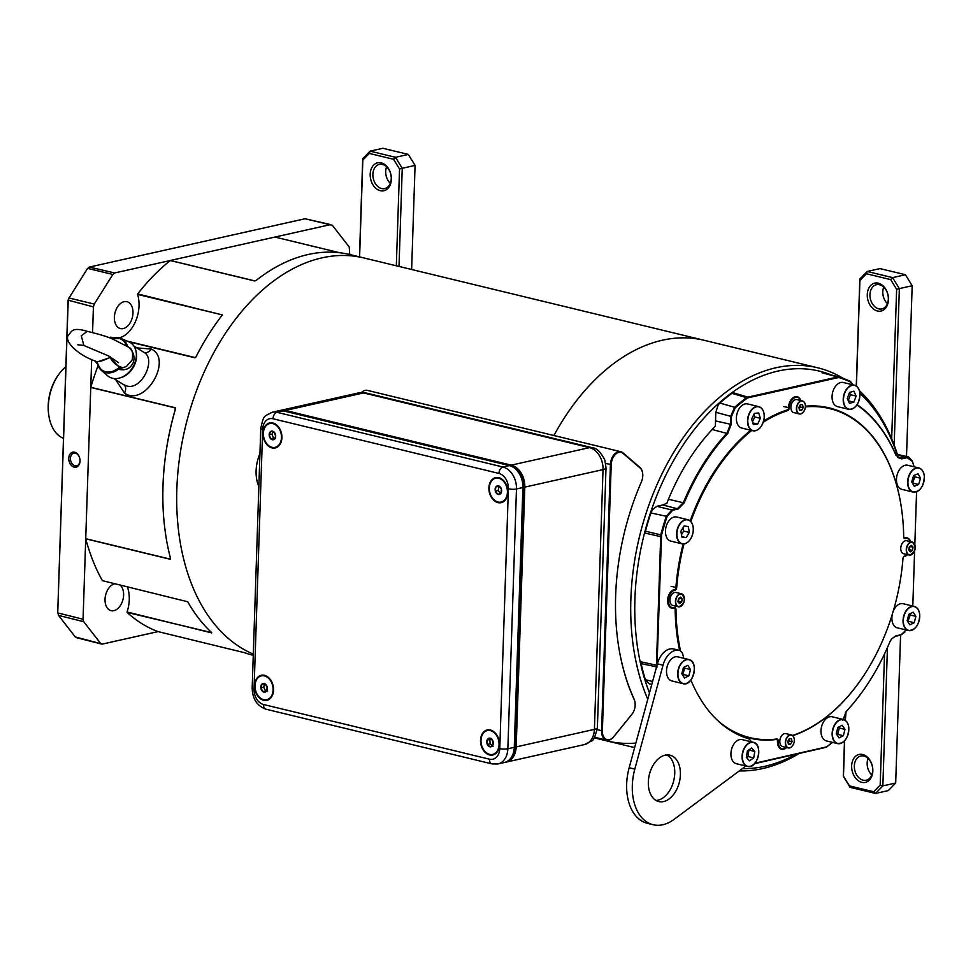 <?xml version="1.0" encoding="UTF-8"?>
<svg xmlns="http://www.w3.org/2000/svg" width="973" height="973" viewBox="0 0 973 973"><rect width="100%" height="100%" fill="white"/><g stroke="black" fill="none" stroke-linecap="round" stroke-linejoin="round"><path stroke-width="1.46" d="M63.488 438.349A40.075 25.991 -76.4 0 1 48.808 415.362A40.075 25.991 -76.4 0 1 58.684 374.532A40.075 25.991 -76.4 0 1 65.86 366.687M48.808 415.362L48.65 414.291A38.166 24.751 -76.4 0 1 58.064 375.408L58.684 374.532M68.767 458.283A7.687 5.522 -102.4 0 0 74.167 467.137A7.687 5.522 -102.4 0 0 80.054 461.056A7.687 5.522 -102.4 0 0 74.653 452.202A7.687 5.522 -102.4 0 0 68.767 458.283M70.457 458.319A6.495 4.67 -102.4 0 0 76.612 465.824A6.495 4.67 -102.4 0 0 79.981 460.667A6.495 4.67 -102.4 0 0 73.826 453.15A6.495 4.67 -102.4 0 0 70.457 458.319M123.23 328.582A13.841 8.976 -76.4 0 1 120.421 328.57A13.841 8.976 -76.4 0 1 114.559 315.118A13.841 8.976 -76.4 0 1 124.13 301.679A13.841 8.976 -76.4 0 1 126.94 301.679A13.841 8.976 -76.4 0 1 132.802 315.143A13.841 8.976 -76.4 0 1 123.23 328.582M119.849 584.87A13.841 8.976 -76.4 0 1 123.085 599.125A13.841 8.976 -76.4 0 1 113.877 610.679A13.841 8.976 -76.4 0 1 111.068 610.667A13.841 8.976 -76.4 0 1 105.206 597.215A13.841 8.976 -76.4 0 1 114.765 583.776A13.841 8.976 -76.4 0 1 115.045 583.715M349.721 254.512L349.222 246.96L332.34 225.274L305.048 218.743L89.334 267.076L87.485 268.572L69.022 298.006L68.195 300.803L57.735 612.71M305.048 218.743L330.565 224.593L114.692 272.963L112.844 274.459L87.606 268.39L87.011 269.253M58.052 613.537L58.502 615.386L75.274 636.926L102.384 644.077L158.027 631.611M57.723 612.309L68.074 300.171L69.022 298.006L94.259 304.087L93.42 306.884L92.569 332.498M91.681 359.426L83.058 619.254L83.727 621.711L58.502 615.386M102.384 644.077L100.608 643.396L83.727 621.711M94.259 304.087L112.844 274.459M75.274 636.926L77.049 637.607M68.487 298.784L87.485 268.572M253.296 654.111A206.118 133.642 -76.4 0 1 181.197 447.252A206.118 133.642 -76.4 0 1 321.978 257.857A206.118 133.642 -76.4 0 1 363.817 257.918A206.118 133.642 103.6 0 0 321.978 257.857A206.118 133.642 103.6 0 0 181.197 447.252A206.118 133.642 103.6 0 0 253.296 654.111M635.856 743.08A206.118 133.642 -76.4 0 1 607.188 740.976A206.118 133.642 -76.4 0 1 596.936 737.814A206.118 133.642 -76.4 0 0 607.188 740.976L634.627 747.617M119.18 337.899A28.631 18.56 -76.4 0 0 131.635 328.436A28.631 18.56 -76.4 0 0 138.689 299.27A28.631 18.56 -76.4 0 0 137.594 294.393L222.051 314.838L137.692 293.919A206.118 133.642 103.6 0 1 170.275 260.533L254.719 280.978L256.592 280.078A206.118 133.642 103.6 0 1 308.137 254.512A206.118 133.642 103.6 0 1 349.976 254.573L704.16 340.295A206.118 133.642 -76.4 0 0 662.321 340.234A206.118 133.642 -76.4 0 0 553.905 435.515A206.118 133.642 -76.4 0 1 662.321 340.234A206.118 133.642 -76.4 0 1 704.16 340.295L817.843 367.818A206.118 133.642 -76.4 0 1 843.36 378.461M136.111 351.703A19.083 14.206 121.9 0 1 119.728 377.974M123.547 384.603L126.794 385.977C141.936 390.574 156.933 358.478 143.518 352.08L133.933 346.108M136.767 347.872L151.411 349.076C173.072 359.232 145.22 407.468 124.52 393.141L115.714 379.725M110.776 337.157L113.744 337.874M127.11 341.109L195.22 357.602M222.136 314.364L222.27 315.057A206.118 133.642 103.6 0 0 216.274 323.145A206.118 133.642 103.6 0 0 195.816 357.237L194.904 357.784L128.46 341.693M113.196 337.996L110.46 337.339A206.118 133.642 103.6 0 0 110.083 338.081M98.042 365.714A206.118 133.642 103.6 0 0 90.781 387.303L175.225 407.748L175.213 409.84A206.118 133.642 103.6 0 0 165.446 533.119A206.118 133.642 103.6 0 0 170.311 557.663L170.202 559.268L85.746 538.823A206.118 133.642 103.6 0 0 102.384 580.65L187.704 601.764A206.118 133.642 103.6 0 0 211.737 632.632L127.122 612.418A206.118 133.642 103.6 0 0 157.967 631.586L244.235 652.628A206.118 133.642 103.6 0 0 253.004 655.243L253.26 655.303M274.982 237.071L339.662 252.725M175.128 409.974L175.201 407.894L90.757 387.449L85.733 538.689L170.19 559.122L170.239 557.395M165.434 533.022A205.741 133.398 -76.4 0 1 165.422 532.912A205.741 133.398 -76.4 0 1 175.164 409.864L175.225 407.748M339.528 252.712L274.885 237.059L170.372 260.484L254.841 280.917M195.768 357.261A205.741 133.398 -76.4 0 1 216.152 323.316A205.741 133.398 -76.4 0 1 216.213 323.231M127.281 586.67A28.631 18.56 -76.4 0 1 128.935 593.177A28.631 18.56 -76.4 0 1 127.062 611.981L211.567 632.864M170.275 557.407L170.202 559.268M830.991 374.848A203.26 131.793 103.6 0 0 778.035 371.054A203.26 131.793 103.6 0 0 649.49 692.885M742.387 768.621A203.26 131.793 103.6 0 0 764.924 766.286A203.26 131.793 103.6 0 0 795.488 754.513M798.565 753.82A206.118 133.642 -76.4 0 1 762.71 768.548A206.118 133.642 -76.4 0 1 739.31 770.908M647.763 699.246A206.118 133.642 -76.4 0 1 651.788 497.264A206.118 133.642 -76.4 0 1 776.004 367.758A206.118 133.642 -76.4 0 1 817.843 367.818M859.402 390.696A206.118 133.642 -76.4 0 1 897.386 454.403M897.033 454.318A203.26 131.793 103.6 0 0 859.889 393.323M666.87 503.357L668.463 499.149M853.09 384.87L850.584 382.012A201.727 130.796 103.6 0 0 838.726 377.5L747.556 397.933L731.927 393.347A202.676 131.404 103.6 0 0 719.85 403.041L734.627 407.298A202.311 131.173 -76.4 0 1 747.009 397.325L838.434 376.831A202.311 131.173 -76.4 0 1 850.341 381.367L853.187 384.882M837.571 377.475L837.157 376.806L838.434 376.831L823.462 372.841M731.927 393.347L732.681 392.837M857.128 404.634A185.113 120.032 -76.4 0 1 895.938 454.987L899.429 458.234L908.612 456.994L912.358 461.032A202.311 131.173 -76.4 0 1 914.073 466.785M656.422 667.381A202.311 131.173 -76.4 0 1 656.361 667.162L660.752 534.858A202.311 131.173 -76.4 0 1 666.347 516.164L672.319 509.524L677.767 508.307L683.387 502.615A185.113 120.032 -76.4 0 1 727.038 433.021L730.382 424.41L730.638 416.517L734.627 407.298L735.199 407.869L731.477 416.541L731.222 424.423L727.67 433.569A184.529 119.655 103.6 0 0 684.165 502.944L678.193 508.976L672.744 510.205L667.125 516.432A201.727 130.796 103.6 0 0 661.555 535.065L657.03 665.094M719.85 403.041L718.22 404.877L715.812 412.272L715.532 420.895L731.222 424.423M727.67 433.569L712.175 429.519L715.423 425.894L715.532 420.895M712.175 429.519A184.761 119.801 103.6 0 0 689.273 459.159A184.761 119.801 103.6 0 0 668.427 499.271L684.165 502.944M678.193 508.976L662.808 504.963L666.931 503.236L668.427 499.271M662.808 504.963L656.848 506.301L652.555 509.584L650.901 512.978A202.676 131.404 103.6 0 0 645.464 531.209L661.555 535.065M667.125 516.432L650.901 512.978M905.072 631.927L900.803 635.114L895.355 636.33L891.511 638.969M645.123 532.45L645.464 531.209M657.176 666.991L641.098 663.635L640.818 662.345M641.098 663.635A202.664 131.404 103.6 0 0 645.391 679.689L652.579 681.514M857.931 697.629A185.113 120.032 -76.4 0 1 857.821 697.775A185.113 120.032 -76.4 0 1 846.084 711.616L845.318 720.385M645.391 679.689L649.015 683.715L651.788 684.42M832.56 742.399A202.311 131.173 -76.4 0 1 826.15 747.313L754.476 763.696M747.556 397.933A201.727 130.796 103.6 0 0 735.199 407.869M914.024 466.772A201.727 130.796 103.6 0 0 912.431 461.457L907.14 457.675L901.691 458.891L896.036 455.461A184.529 119.655 103.6 0 0 856.909 404.963M912.796 606.057L914.62 550.9M914.827 544.564L916.578 491.779M842.8 720.421L846.34 711.287A184.529 119.655 103.6 0 0 858.052 697.483A184.529 119.655 103.6 0 0 889.857 641.9L891.621 638.835L895.829 635.868L901.278 634.651L906.252 629.993M754.878 763.246L826.466 746.923A201.727 130.796 103.6 0 0 832.414 742.363M609.341 739.699A10.873 7.054 103.6 0 0 613.708 736.707L631.878 714.316A10.873 7.054 103.6 0 0 632.365 713.683A10.873 7.054 103.6 0 0 635.041 702.603A10.873 7.054 103.6 0 0 634.201 699.623A206.69 134.019 -76.4 0 1 618.11 642.995A206.69 134.019 -76.4 0 1 641.426 481.817A10.873 7.054 103.6 0 0 642.654 473.34A10.873 7.054 103.6 0 0 640.052 467.94L623.109 453.418A10.873 7.054 103.6 0 0 615.52 454.257A10.873 7.054 103.6 0 0 611.214 464.583L602.384 730.759A10.873 7.054 103.6 0 0 609.341 739.699M632.268 713.817A11.457 7.419 -76.4 0 1 632.17 713.951A11.457 7.419 -76.4 0 1 631.659 714.62L613.501 737.011A11.457 7.419 -76.4 0 1 608.903 740.149A11.457 7.419 -76.4 0 1 606.58 740.149A11.457 7.419 -76.4 0 1 601.582 730.735L610.412 464.559A11.457 7.419 -76.4 0 1 618.475 451.703A11.457 7.419 -76.4 0 1 620.798 451.703A11.457 7.419 -76.4 0 1 622.927 452.822L639.869 467.344A11.457 7.419 -76.4 0 1 642.606 473.012A11.457 7.419 -76.4 0 1 642.63 473.182M620.798 451.703L367.441 390.392A11.457 7.419 103.6 0 0 365.118 390.38A11.457 7.419 103.6 0 0 361.469 392.496M618.086 642.837A206.118 133.642 103.6 0 0 634.104 699.137A11.457 7.419 -76.4 0 1 635.004 702.275A11.457 7.419 -76.4 0 1 635.016 702.445M683.983 543.943A169.29 109.767 103.6 0 0 676.709 587.57A2.481 1.605 -76.4 0 1 674.909 590.21A8.976 5.814 103.6 0 0 669.01 596.741A8.976 5.814 103.6 0 0 669.959 606.094A8.976 5.814 103.6 0 0 674.338 607.639A2.481 1.605 -76.4 0 1 675.542 608.076A2.481 1.605 -76.4 0 1 675.98 609.512A169.29 109.767 103.6 0 0 680.553 650.973M679.616 650.475A169.861 110.131 -76.4 0 1 675.165 609.524A1.91 1.241 103.6 0 0 674.836 608.429A1.91 1.241 103.6 0 0 674.338 608.089A1.91 1.241 103.6 0 0 673.9 608.089A9.548 6.191 -76.4 0 1 671.759 608.149A9.548 6.191 -76.4 0 1 669.254 606.447A9.548 6.191 -76.4 0 1 668.244 596.498A9.548 6.191 -76.4 0 1 674.52 589.553A1.91 1.241 103.6 0 0 675.894 587.522A169.861 110.131 -76.4 0 1 683.143 543.98M717.125 719.996A169.29 109.767 103.6 0 0 776.807 739.03A2.481 1.605 -76.4 0 1 777.853 739.492A2.481 1.605 -76.4 0 1 778.278 741.171A8.976 5.814 103.6 0 0 779.823 747.228A8.976 5.814 103.6 0 0 786.5 747.519M786.598 747.544A9.548 6.191 -76.4 0 1 781.623 749.283A9.548 6.191 -76.4 0 1 779.118 747.58A9.548 6.191 -76.4 0 1 777.476 741.134A1.91 1.241 103.6 0 0 777.147 739.845A1.91 1.241 103.6 0 0 776.636 739.504A1.91 1.241 103.6 0 0 776.345 739.492A169.861 110.131 -76.4 0 1 749.453 738.093A169.861 110.131 -76.4 0 1 731.781 731.258M690.173 520.908A169.861 110.131 -76.4 0 1 750.779 430.236M763.635 421.041A169.861 110.131 -76.4 0 1 787.266 409.937A1.91 1.241 103.6 0 0 788.531 407.748A9.548 6.191 -76.4 0 1 797.191 396.729A9.548 6.191 -76.4 0 1 800.815 400.548M859.731 681.465A169.861 110.131 -76.4 0 1 859.633 681.599A169.861 110.131 -76.4 0 1 792.74 735.685M805.437 406.203A169.861 110.131 -76.4 0 1 829.373 407.918A169.861 110.131 -76.4 0 1 901.521 508.551A169.861 110.131 -76.4 0 1 901.545 508.709M800.718 400.535A8.976 5.814 103.6 0 0 793.968 398.103A8.976 5.814 103.6 0 0 789.334 407.748A2.481 1.605 -76.4 0 1 787.704 410.582A169.29 109.767 103.6 0 0 763.282 422.209M751.764 430.467A169.29 109.767 103.6 0 0 690.818 521.528M792.472 735.466A169.29 109.767 103.6 0 0 859.816 681.331A169.29 109.767 103.6 0 0 902.956 558.648A2.481 1.605 -76.4 0 1 903.589 556.848A2.481 1.605 -76.4 0 1 904.756 556.009A8.976 5.814 103.6 0 0 907.444 554.646M910.582 541.669A8.976 5.814 103.6 0 0 905.328 538.58A2.481 1.605 -76.4 0 1 903.722 537.12A2.481 1.605 -76.4 0 1 903.686 536.707A169.29 109.767 103.6 0 0 901.557 508.867A169.29 109.767 103.6 0 0 805.413 406.909M903.698 536.95A1.91 1.241 103.6 0 0 904.489 537.923A1.91 1.241 103.6 0 0 904.914 537.923A9.548 6.191 -76.4 0 1 907.067 537.874A9.548 6.191 -76.4 0 1 910.692 541.693M907.541 554.671A9.548 6.191 -76.4 0 1 904.294 556.459A1.91 1.241 103.6 0 0 903.491 556.994M505.267 762.273A19.083 13.841 -102.6 0 0 506.24 762.102A19.083 13.841 -102.6 0 0 516.189 746.899L524.812 487.12A19.083 13.841 -102.6 0 0 511.299 465.143L285.357 410.46A19.083 13.841 -102.6 0 0 280.565 410.387A19.083 13.841 -102.6 0 0 279.616 410.655M511.068 757.797A19.083 13.841 -102.6 0 0 515.52 745.792L524.07 487.874A19.083 13.841 -102.6 0 0 510.57 465.897L510.29 465.836M258.867 486.488A31.489 20.421 -76.4 0 1 259.949 453.625M498.772 478.266A12.211 8.854 -102.6 0 0 489.346 487.959A12.211 8.854 -102.6 0 0 497.994 502.019A12.211 8.854 -102.6 0 0 507.42 492.326A12.211 8.854 -102.6 0 0 498.772 478.266M490.404 730.626A12.211 8.854 -102.6 0 0 480.978 740.307A12.211 8.854 -102.6 0 0 489.614 754.367A12.211 8.854 -102.6 0 0 499.052 744.686A12.211 8.854 -102.6 0 0 490.404 730.626M264.449 675.931A12.211 8.854 -102.6 0 0 255.023 685.624A12.211 8.854 -102.6 0 0 263.659 699.684A12.211 8.854 -102.6 0 0 273.097 689.991A12.211 8.854 -102.6 0 0 264.449 675.931M272.829 423.571A12.211 8.854 -102.6 0 0 263.391 433.265A12.211 8.854 -102.6 0 0 272.039 447.325A12.211 8.854 -102.6 0 0 281.465 437.643A12.211 8.854 -102.6 0 0 272.829 423.571M283.423 410.886L277.013 412.321A19.083 13.841 -102.6 0 0 272.221 412.26L278.643 410.813A19.083 13.841 77.4 0 1 283.423 410.886L509.378 465.581A19.083 13.841 77.4 0 1 522.89 487.546L514.267 747.325A19.083 13.841 77.4 0 1 504.318 762.528L497.908 763.975A19.083 13.841 -102.6 0 0 507.857 748.76L514.267 747.325M653.576 764.498A23.851 15.471 -76.4 0 1 669.983 755.17A23.851 15.471 -76.4 0 1 675.165 792.217A23.851 15.471 -76.4 0 1 658.757 801.545A23.851 15.471 -76.4 0 1 653.576 764.498M667.064 754.902A23.851 15.471 -76.4 0 1 669.509 790.842A23.851 15.471 -76.4 0 1 656.033 800.451M745.488 765.933A19.083 12.369 -76.4 0 1 743.117 768.086L673.985 819.424A47.713 30.941 -76.4 0 1 653.151 824.727L647.495 823.365A47.713 30.941 -76.4 0 1 629.166 767.733L657.383 663.841A19.083 12.369 -76.4 0 1 660.57 656.459A19.083 12.369 -76.4 0 1 673.231 648.894A9.548 6.191 -76.4 0 1 673.462 648.942A9.548 6.191 -76.4 0 1 673.693 649.003M653.151 824.727A47.713 30.941 -76.4 0 1 634.81 769.096L663.027 665.216A19.083 12.369 -76.4 0 1 666.213 657.821A19.083 12.369 -76.4 0 1 678.886 650.268L673.231 648.894M751.18 741.779A9.548 6.191 103.6 0 0 748.018 738.58A170.81 110.752 103.6 0 1 690.866 679.993M678.886 650.268A9.548 6.191 103.6 0 1 679.105 650.317A9.548 6.191 103.6 0 1 682.997 655.048A170.81 110.752 103.6 0 0 683.788 658.307M381.234 162.856A14.315 10.375 77.4 0 1 391.365 179.336A14.315 10.375 77.4 0 1 380.309 190.696A14.315 10.375 77.4 0 1 370.178 174.216A14.315 10.375 77.4 0 1 381.234 162.856M381.647 188.555A12.406 9 -102.6 0 0 384.761 188.592A12.406 9 -102.6 0 0 391.17 176.612A12.406 9 -102.6 0 0 382.45 164.425A12.406 9 -102.6 0 0 379.336 164.388A12.406 9 -102.6 0 0 372.939 176.356A12.406 9 -102.6 0 0 381.647 188.555M359.463 256.86L362.71 158.708L370.081 151.143L395.5 157.298L408.319 154.427L382.9 148.273L370.081 151.143L369.326 153.43L362.82 160.107L359.609 256.896M411.628 269.497L415.082 165.41L402.25 168.28L399.003 266.432M396.327 265.787L399.538 168.998L393.579 159.304L369.326 153.43M390.319 183.325A12.406 9 77.4 0 1 386.609 166.784M393.579 159.304L395.5 157.298L402.25 168.28L399.538 168.998M415.082 165.41L408.319 154.427M362.82 160.107L362.71 158.708M887.412 303.637A12.406 9 77.4 0 1 883.715 287.108M871.784 774.946A12.406 9 77.4 0 1 868.074 758.417M877.403 311.007A14.315 10.375 77.4 0 1 867.271 294.527A14.315 10.375 77.4 0 1 878.327 283.179A14.315 10.375 77.4 0 1 888.458 299.66A14.315 10.375 77.4 0 1 877.403 311.007M879.556 284.748A12.406 9 -102.6 0 0 876.442 284.7A12.406 9 -102.6 0 0 870.032 296.68A12.406 9 -102.6 0 0 878.753 308.867A12.406 9 -102.6 0 0 881.866 308.915A12.406 9 -102.6 0 0 888.264 296.935A12.406 9 -102.6 0 0 879.556 284.748M861.774 782.328A14.315 10.375 77.4 0 1 851.643 765.848A14.315 10.375 77.4 0 1 862.698 754.489A14.315 10.375 77.4 0 1 872.83 770.969A14.315 10.375 77.4 0 1 861.774 782.328M863.915 756.057A12.406 9 -102.6 0 0 860.801 756.009A12.406 9 -102.6 0 0 854.403 767.989A12.406 9 -102.6 0 0 863.112 780.176A12.406 9 -102.6 0 0 866.225 780.224A12.406 9 -102.6 0 0 872.623 768.244A12.406 9 -102.6 0 0 863.915 756.057M906.508 456.507L912.175 285.734L899.356 288.604L894.163 445.062M887.449 647.532L882.852 785.892L895.683 783.022L900.584 635.162M895.683 783.022L888.313 790.587L875.493 793.457L850.061 787.303L843.311 776.32L844.491 740.915M845.172 720.288L845.44 712.394M856.264 386.001L859.816 279.032L867.174 271.467L892.594 277.621L905.425 274.739L880.006 268.597L867.174 271.467L866.42 273.754L859.913 280.431L856.41 386.099M844.649 740.745L843.469 776.186L849.429 785.88L873.681 791.754L880.188 785.065L884.542 653.892M891.669 438.774L896.632 289.322L890.672 279.616L866.42 273.754M890.672 279.616L892.594 277.621L899.356 288.604L896.632 289.322M912.175 285.734L905.425 274.739M880.188 785.065L882.852 785.892L875.493 793.457L873.681 791.754M849.429 785.88L850.061 787.303M859.816 279.032L859.913 280.431M273.316 431.878L271.99 434.031L273.498 438.13L275.359 438.482M273.936 439.553A4.403 3.199 77.4 0 1 272.282 439.735A4.403 3.199 77.4 0 1 270.676 438.762A4.403 3.199 77.4 0 1 269.168 434.663A4.403 3.199 77.4 0 1 270.92 431.343A4.403 3.199 77.4 0 1 274.179 432.134A4.403 3.199 77.4 0 1 275.687 436.245L273.936 439.553L270.676 438.762L269.168 434.663L270.92 431.343L274.179 432.134L275.687 436.245A4.403 3.199 -102.6 0 1 273.936 439.553M281.915 437.753A12.819 9.304 77.4 0 1 275.237 447.969A12.819 9.304 77.4 0 1 262.941 433.155A12.819 9.304 77.4 0 1 269.63 422.939A12.819 9.304 77.4 0 1 281.915 437.753M271.99 434.031L269.168 434.663M273.498 438.13L270.676 438.762M262.029 684.043L265.264 684.019L267.283 687.777A4.403 3.199 -102.6 0 1 266.079 691.56L262.856 691.596L260.825 687.838L262.029 684.043A4.403 3.199 77.4 0 1 265.264 684.019A4.403 3.199 77.4 0 1 267.283 687.777L266.079 691.56A4.403 3.199 77.4 0 1 264.534 692.168A4.403 3.199 77.4 0 1 262.856 691.596A4.403 3.199 77.4 0 1 260.825 687.838A4.403 3.199 77.4 0 1 262.029 684.043L264.851 683.411L263.647 687.206L265.678 690.964L267.514 690.891M273.462 687.716A12.819 9.304 77.4 0 1 266.857 700.317A12.819 9.304 77.4 0 1 254.658 687.899A12.819 9.304 77.4 0 1 261.251 675.286A12.819 9.304 77.4 0 1 273.462 687.716M263.647 687.206L260.825 687.838M265.678 690.964L262.856 691.596M499.1 486.184L498.152 490.477L500.681 493.676M500.913 493.335A4.403 3.199 77.4 0 1 499.538 494.393A4.403 3.199 77.4 0 1 497.86 494.308A4.403 3.199 77.4 0 1 495.33 491.11A4.403 3.199 77.4 0 1 495.853 486.95A4.403 3.199 77.4 0 1 498.906 485.977A4.403 3.199 77.4 0 1 501.436 489.176L500.913 493.335L499.502 493.798L497.86 494.308L495.33 491.11L495.853 486.95L498.906 485.977L501.436 489.176A4.403 3.199 -102.6 0 1 500.913 493.335M507.261 487.315A12.819 9.304 77.4 0 1 501.192 502.652A12.819 9.304 77.4 0 1 489.504 492.97A12.819 9.304 77.4 0 1 495.573 477.621A12.819 9.304 77.4 0 1 507.261 487.315M498.675 486.318L495.853 486.95M498.152 490.477L495.33 491.11M491.462 738.434L489.893 739.456L490.137 743.81L493.08 746.218L490.258 746.85A4.403 3.199 77.4 0 1 487.315 744.442A4.403 3.199 77.4 0 1 487.072 740.088A4.403 3.199 77.4 0 1 489.76 738.142A4.403 3.199 77.4 0 1 492.703 740.562L492.958 744.904A4.403 3.199 77.4 0 1 491.851 746.4A4.403 3.199 77.4 0 1 490.258 746.85L487.315 744.442L487.072 740.088L489.76 738.142L492.703 740.562A4.403 3.199 -102.6 0 1 492.958 744.904L490.258 746.85M497.848 736.853A12.819 9.304 77.4 0 1 492.812 755.012A12.819 9.304 77.4 0 1 482.17 748.14A12.819 9.304 77.4 0 1 487.205 729.981A12.819 9.304 77.4 0 1 497.848 736.853M489.893 739.456L487.072 740.088M490.137 743.81L487.315 744.442M690.112 539.662A12.406 8.039 -76.4 0 1 682.037 543.834C687.242 544.235 690.891 540.611 692.995 532.949C693.992 525.834 692.29 521.431 687.875 519.716L676.709 517.016A12.406 8.039 103.6 0 0 665.812 527.925A12.406 8.039 103.6 0 0 670.871 541.134L682.037 543.834A12.406 8.039 -76.4 0 1 676.965 530.626A12.406 8.039 -76.4 0 1 687.875 519.716A12.406 8.039 -76.4 0 1 693.141 527.123M689.31 532.413L688.312 526.563L684.104 525.955L680.881 531.209L681.878 537.06L686.087 537.668L689.31 532.413L683.654 531.051L683.07 527.621M681.465 534.627L683.654 531.051M681.805 536.634L686.087 537.668M761.02 426.588A12.406 8.039 -76.4 0 1 752.944 430.759C758.831 430.966 762.577 426.697 764.194 417.94A12.211 7.918 103.6 0 0 757.128 406.75A12.211 7.918 103.6 0 0 747.86 419.509A12.211 7.918 103.6 0 0 754.89 430.723A12.211 7.918 103.6 0 0 764.146 417.964C764.486 411.774 762.686 408.003 758.782 406.641L747.629 403.941A12.406 8.039 103.6 0 0 736.439 416.797A12.406 8.039 103.6 0 0 741.791 428.059L752.944 430.759A12.406 8.039 -76.4 0 1 747.592 419.497A12.406 8.039 -76.4 0 1 758.782 406.641A12.406 8.039 -76.4 0 1 764.06 414.048M760.363 418.317L758.709 412.966L754.343 413.379L751.643 419.156L753.309 424.508L757.663 424.094L760.363 418.317L754.72 416.955L753.905 414.328M752.457 421.783L754.72 416.955M752.81 422.914L757.663 424.094M856.714 405.145A12.406 8.039 -76.4 0 1 848.638 409.317C855.085 409.305 858.855 404.525 859.962 394.965C859.804 389.589 857.967 386.33 854.476 385.199L843.323 382.498A12.406 8.039 103.6 0 0 832.061 396.887A12.406 8.039 103.6 0 0 837.485 406.617L848.638 409.317A12.406 8.039 -76.4 0 1 843.214 399.587A12.406 8.039 -76.4 0 1 854.476 385.199A12.406 8.039 -76.4 0 1 859.755 392.606M856.106 396.06L853.929 391.207L849.526 392.435L847.288 398.529L849.465 403.381L853.868 402.153L856.106 396.06L850.451 394.697L849.49 392.545M848.249 400.681L850.451 394.697M848.31 400.803L853.868 402.153M921.127 487.899A12.406 8.039 -76.4 0 1 913.051 492.058C919.923 491.864 923.681 486.707 924.35 476.612C923.912 471.82 922.1 468.937 918.889 467.952L907.736 465.252A12.406 8.039 103.6 0 0 896.498 480.747A12.406 8.039 103.6 0 0 901.898 489.358L913.051 492.058A12.406 8.039 -76.4 0 1 907.651 483.447A12.406 8.039 -76.4 0 1 918.889 467.952A12.406 8.039 -76.4 0 1 924.168 475.347M920.507 478.23L917.989 473.778L913.598 475.602L911.725 481.854L914.243 486.305L918.634 484.481L920.507 478.23L914.851 476.855L914.036 475.42M912.54 483.301L914.851 476.855M912.978 483.119L918.634 484.481M916.542 626.357A12.406 8.039 -76.4 0 1 908.466 630.528A12.406 8.039 -76.4 0 1 903.114 622.55A12.406 8.039 -76.4 0 1 914.292 606.422L903.139 603.722A12.406 8.039 103.6 0 0 893.105 611.603M892.338 614.145A12.406 8.039 103.6 0 0 891.961 619.85A12.406 8.039 103.6 0 0 897.301 627.828L908.466 630.528C915.581 630.2 919.327 624.836 919.704 614.45C919.132 609.998 917.332 607.322 914.292 606.422A12.406 8.039 -76.4 0 1 919.57 613.817M915.885 616.359L913.173 612.175L908.818 614.328L907.164 620.652L909.864 624.836L914.231 622.696L915.885 616.359L910.229 614.997L909.56 613.951M907.833 621.698L910.229 614.997M908.575 621.321L914.231 622.696M845.622 739.431A12.406 8.039 -76.4 0 1 837.546 743.603C844.71 743.25 848.456 737.85 848.784 727.403C848.188 723.024 846.388 720.385 843.384 719.497L832.231 716.797A12.406 8.039 103.6 0 0 821.054 733.034A12.406 8.039 103.6 0 0 826.393 740.903L837.546 743.603A12.406 8.039 -76.4 0 1 832.219 735.734A12.406 8.039 -76.4 0 1 843.384 719.497A12.406 8.039 -76.4 0 1 848.663 726.892M844.965 729.373L842.217 725.238L837.862 727.451L836.257 733.788L838.994 737.923L843.348 735.722L844.965 729.373L839.31 728.011L838.677 727.038M836.889 734.761L837.704 734.347L839.31 728.011M837.704 734.347L843.348 735.722M678.023 656.921A12.406 8.039 103.6 0 0 677.767 656.86A12.406 8.039 103.6 0 0 667.077 666.821A12.406 8.039 103.6 0 0 671.674 680.905A12.406 8.039 103.6 0 0 671.929 680.966A12.406 8.039 103.6 0 0 672.197 681.027M684.469 677.974L688.835 675.858L690.514 669.533L687.826 665.325L683.46 667.442L681.781 673.766L684.469 677.974M682.474 674.836L684.858 668.159L684.177 667.089M684.858 668.159L690.514 669.533M683.192 674.484L688.835 675.858M755.583 762.248A12.406 8.039 -76.4 0 1 748.334 766.554C758.174 768.135 763.173 743.834 753.345 742.302L742.18 739.602A12.406 8.039 103.6 0 0 741.353 739.468A12.406 8.039 103.6 0 0 731.307 750.39A12.406 8.039 103.6 0 0 736.354 763.72L747.507 766.42A12.406 8.039 -76.4 0 1 742.46 753.102A12.406 8.039 -76.4 0 1 752.518 742.168A12.406 8.039 -76.4 0 1 753.345 742.302A12.406 8.039 -76.4 0 1 758.624 749.709M751.667 747.957L747.422 750.888L746.315 757.322L749.465 760.825L753.71 757.894L754.805 751.472L751.667 747.957M746.546 757.578L748.055 756.532L748.93 749.842M749.161 750.098L754.805 751.472M748.055 756.532L753.71 757.894M676.381 592.606A6.677 4.33 103.6 0 0 675.992 592.484A6.677 4.33 103.6 0 0 675.59 592.411A6.677 4.33 103.6 0 0 670.142 598.261A6.677 4.33 103.6 0 0 672.854 605.461A6.677 4.33 103.6 0 0 673.255 605.534M680.65 597.118L678.509 598.553L677.938 601.776L679.495 603.564L681.635 602.117L682.207 598.894L680.65 597.118M678.072 601.934L679.251 598.054M679.385 598.213L682.207 598.894M678.801 601.436L681.635 602.117M803.674 411.664A6.677 4.33 -76.4 0 1 799.307 413.939C802.19 413.951 804.172 411.932 805.279 407.869C805.717 404.111 804.78 401.8 802.457 400.949L796.948 399.611A6.677 4.33 103.6 0 0 791.037 405.705A6.677 4.33 103.6 0 0 793.798 412.601L799.307 413.939A6.677 4.33 -76.4 0 1 796.546 407.042A6.677 4.33 -76.4 0 1 802.457 400.949A6.677 4.33 -76.4 0 1 805.291 404.963M803.151 407.675L802.579 404.78L800.451 404.586L798.894 407.273L799.453 410.168L801.594 410.363L803.151 407.675L800.329 406.994L800.013 405.352M799.21 408.915L800.329 406.994M799.392 409.84L801.594 410.363M907.201 540.879A6.677 4.33 103.6 0 0 906.812 540.757A6.677 4.33 103.6 0 0 906.41 540.684A6.677 4.33 103.6 0 0 900.962 546.534A6.677 4.33 103.6 0 0 903.674 553.734A6.677 4.33 103.6 0 0 904.075 553.807M910.314 551.837L912.455 550.402L913.027 547.167L911.47 545.391L909.329 546.826L908.758 550.049L910.314 551.837M908.891 550.207L910.071 546.34M910.205 546.485L913.027 547.167M909.621 549.709L912.455 550.402M792.594 745.671A6.677 4.33 -76.4 0 1 788.227 747.933C791.098 748.164 793.092 746.145 794.199 741.864C794.637 738.106 793.7 735.795 791.377 734.943L785.868 733.618A6.677 4.33 103.6 0 0 779.957 739.711A6.677 4.33 103.6 0 0 782.718 746.595L788.227 747.933A6.677 4.33 -76.4 0 1 785.466 741.037A6.677 4.33 -76.4 0 1 791.377 734.943A6.677 4.33 -76.4 0 1 794.211 738.957M787.814 741.28L788.373 744.175L790.514 744.369L792.071 741.669L791.499 738.787L789.371 738.58L787.814 741.28M788.13 742.91L789.249 740.988L788.933 739.358M789.249 740.988L792.071 741.669M788.312 743.834L790.514 744.369M110.29 356.884L110.119 357.529C106.446 358.83 98.492 363.391 94.746 360.801L95.293 361.08C77.268 354.756 63.598 340.781 68.511 335.162C72.002 330.796 72.549 327.074 87.254 331.319L81.282 335.77L83.836 345.415L77.755 344.783M120.214 368.341L110.119 357.529C113.014 362.747 117.052 366.055 122.233 367.453L119.728 367.466L117.867 368.548L118.475 369.29A18.864 14.036 121.9 0 1 101.326 370.348L107.784 375.87A20.141 14.984 -58.1 0 0 134.688 363.379A20.141 14.984 -58.1 0 0 128.959 341.912L121.151 338.543A18.864 14.036 121.9 0 1 127.536 346.303C133.35 350.998 135.247 356.41 133.265 362.552C130.467 368.609 125.541 370.859 118.475 369.29L126.405 366.505M110.119 357.565L97.045 361.98L97.592 364.243L94.746 360.801L96.984 362.722M89.334 267.076L114.692 272.963M93.42 306.884L68.074 300.171M57.833 612.929L83.058 619.254M123.826 384.773A7.638 4.938 -59.6 0 1 124.52 393.141M143.663 352.165A7.638 5.254 120.3 0 0 151.411 349.076M837.157 376.806L822.076 372.781M733.155 392.715L748.724 397.385M897.775 457.468L901.691 458.891M731.477 416.541L715.812 412.272M907.14 457.675L895.707 454.464M656.848 506.301L672.744 510.205M661.287 536.792L645.099 533.107M640.83 661.786L657.03 665.35M838.726 377.5L838.434 376.831M850.584 382.012L850.341 381.367M611.214 464.583L605.68 463.416M597.227 729.689L602.384 730.759M671.102 586.354L676.709 587.57M783.727 406.592L789.334 407.748M904.099 537.728L905.328 538.58M777.476 741.134L778.278 741.171M675.165 609.524L675.98 609.512M674.52 589.553L674.909 590.21M787.266 409.937L787.704 410.582M516.189 746.899L594.418 729.373L603.029 469.594L524.812 487.12M511.299 465.143L589.529 447.616L363.574 392.922L285.357 410.46M506.24 762.102L584.469 744.576A19.083 13.841 77.4 0 0 594.418 729.373A11.457 2.651 1.9 0 0 597.386 727.695L606.009 467.916A11.457 2.651 -178.1 0 1 603.029 469.594A19.083 13.841 77.4 0 0 589.529 447.616A11.457 7.419 -76.4 0 1 591.852 447.616L365.897 392.934A11.457 7.419 103.6 0 0 363.574 392.922A19.083 13.841 77.4 0 0 358.782 392.861L365.897 392.934M514.316 746.072L515.52 745.792M522.866 488.142L524.07 487.874M499.769 748.602A13.354 9.694 77.4 0 1 489.455 759.195L263.501 704.501A13.354 9.694 77.4 0 1 254.05 689.127L262.674 429.348A13.354 9.694 77.4 0 1 272.987 418.755L498.942 473.437A13.354 9.694 77.4 0 1 508.393 488.823L499.769 748.602A5.729 1.326 1.9 0 0 507.857 748.76L516.481 488.981A5.729 1.326 -178.1 0 1 508.393 488.823M272.987 418.755A5.729 3.71 103.6 0 1 277.013 412.321L502.968 467.016L509.378 465.581M522.89 487.546L516.481 488.981A19.083 13.841 -102.6 0 0 502.968 467.016A5.729 3.71 -76.4 0 0 498.942 473.437M262.674 429.348A5.729 1.326 -178.1 0 1 260.788 428.29L252.177 688.069A5.729 1.326 1.9 0 0 254.05 689.127M263.501 704.501A5.729 3.71 103.6 0 0 266.006 709.208L491.961 763.902A5.729 3.71 -76.4 0 1 489.455 759.195M629.166 767.733L634.81 769.096M657.383 663.841L663.027 665.216M692.946 532.949A12.211 7.918 103.6 0 0 687.485 519.85A12.211 7.918 103.6 0 0 677.232 530.674A12.211 7.918 103.6 0 0 682.693 543.773A12.211 7.918 103.6 0 0 692.946 532.949M859.913 394.989A12.211 7.918 103.6 0 0 851.776 385.503A12.211 7.918 103.6 0 0 843.482 399.587A12.211 7.918 103.6 0 0 851.618 409.086A12.211 7.918 103.6 0 0 859.913 394.989M924.301 476.648A12.211 7.918 103.6 0 0 915.423 468.512A12.211 7.918 103.6 0 0 907.931 483.423A12.211 7.918 103.6 0 0 916.809 491.572A12.211 7.918 103.6 0 0 924.301 476.648M919.655 614.498A12.211 7.918 103.6 0 0 910.387 607.176A12.211 7.918 103.6 0 0 903.382 622.513A12.211 7.918 103.6 0 0 912.65 629.835A12.211 7.918 103.6 0 0 919.655 614.498M848.736 727.463A12.211 7.918 103.6 0 0 839.395 720.3A12.211 7.918 103.6 0 0 832.487 735.697A12.211 7.918 103.6 0 0 841.827 742.873A12.211 7.918 103.6 0 0 848.736 727.463M683.022 683.447A12.211 7.918 103.6 0 0 693.749 673.9A12.211 7.918 103.6 0 0 689.273 659.84A12.211 7.918 103.6 0 0 678.546 669.388A12.211 7.918 103.6 0 0 683.022 683.447M691.171 679.495A12.406 8.039 -76.4 0 1 683.095 683.666A12.406 8.039 -76.4 0 1 682.827 683.605A12.406 8.039 -76.4 0 1 678.242 669.521A12.406 8.039 -76.4 0 1 688.92 659.56A12.406 8.039 -76.4 0 1 689.188 659.621A12.406 8.039 -76.4 0 1 694.199 666.955M752.628 742.399A12.211 7.918 103.6 0 0 742.606 753.771A12.211 7.918 103.6 0 0 748.505 766.396A12.211 7.918 103.6 0 0 758.514 755.012A12.211 7.918 103.6 0 0 752.628 742.399M748.334 766.554A12.406 8.039 -76.4 0 1 747.507 766.42L748.346 766.554M681.209 593.968A6.495 4.208 103.6 0 0 675.858 599.952A6.495 4.208 103.6 0 0 678.935 606.714A6.495 4.208 103.6 0 0 684.287 600.73A6.495 4.208 103.6 0 0 681.209 593.968M682.73 604.525A6.677 4.33 -76.4 0 1 678.765 606.86A6.677 4.33 -76.4 0 1 678.363 606.799A6.677 4.33 -76.4 0 1 675.651 599.599A6.677 4.33 -76.4 0 1 681.1 593.749A6.677 4.33 -76.4 0 1 681.501 593.81A6.677 4.33 -76.4 0 1 684.347 597.823M805.243 407.869A6.495 4.208 103.6 0 0 802.153 401.107A6.495 4.208 103.6 0 0 796.802 407.091A6.495 4.208 103.6 0 0 799.891 413.853A6.495 4.208 103.6 0 0 805.243 407.869M909.755 554.987A6.495 4.208 103.6 0 0 915.106 549.003A6.495 4.208 103.6 0 0 912.029 542.241A6.495 4.208 103.6 0 0 906.678 548.225A6.495 4.208 103.6 0 0 909.755 554.987M913.538 552.81A6.677 4.33 -76.4 0 1 909.585 555.133A6.677 4.33 -76.4 0 1 909.183 555.072A6.677 4.33 -76.4 0 1 906.471 547.872A6.677 4.33 -76.4 0 1 911.92 542.022A6.677 4.33 -76.4 0 1 912.321 542.083A6.677 4.33 -76.4 0 1 915.167 546.096M785.722 741.085A6.495 4.208 103.6 0 0 788.811 747.848A6.495 4.208 103.6 0 0 794.163 741.864A6.495 4.208 103.6 0 0 791.073 735.101A6.495 4.208 103.6 0 0 785.722 741.085M94.953 360.91L96.874 362.601L101.326 370.348A18.864 14.036 121.9 0 1 97.592 364.243M111.773 338.738A18.183 13.525 121.9 0 1 118.767 338.336A18.183 13.525 121.9 0 1 126.381 345.634M111.457 338.604A18.864 14.036 121.9 0 1 121.151 338.543L111.348 338.568M97.738 363.671A18.183 13.525 -58.1 0 0 117.867 368.548M101.593 644.065L76.247 637.607M594.211 737.826L607.188 740.976M123.559 384.615L113.744 378.497M665.496 755.084L668.366 755.778M838.373 376.819L823.401 372.829M908.612 456.994L895.501 453.965M594.588 737.242L606.58 740.149M591.852 447.616C596.51 447.884 600.84 452.056 604.841 460.144L606.009 467.916M597.386 727.695C595.342 736.464 593.36 740.903 591.438 741L584.469 744.576M280.565 410.387L358.782 392.861M491.961 763.902L497.908 763.975M260.788 428.29C263.841 414.972 263.391 416.918 272.221 412.26M252.177 688.069C252.408 698.833 257.018 705.887 266.006 709.208M679.105 650.317L673.462 648.942M671.929 680.966L683.095 683.666C692.898 686.877 699.259 661.774 689.188 659.621L677.767 656.86M672.854 605.461L678.777 606.872C685.016 603.394 685.929 599.04 681.501 593.81L675.992 592.484M903.674 553.734L909.597 555.145C915.836 551.667 916.748 547.312 912.321 542.083L906.812 540.757M86.938 331.246C99.878 334.384 108.672 337.084 113.355 339.358L128.777 347.276C132.206 348.675 133.325 352.944 132.121 360.107L126.393 366.517M83.532 345.342L108.781 356.033L118.536 362.674"/></g></svg>
